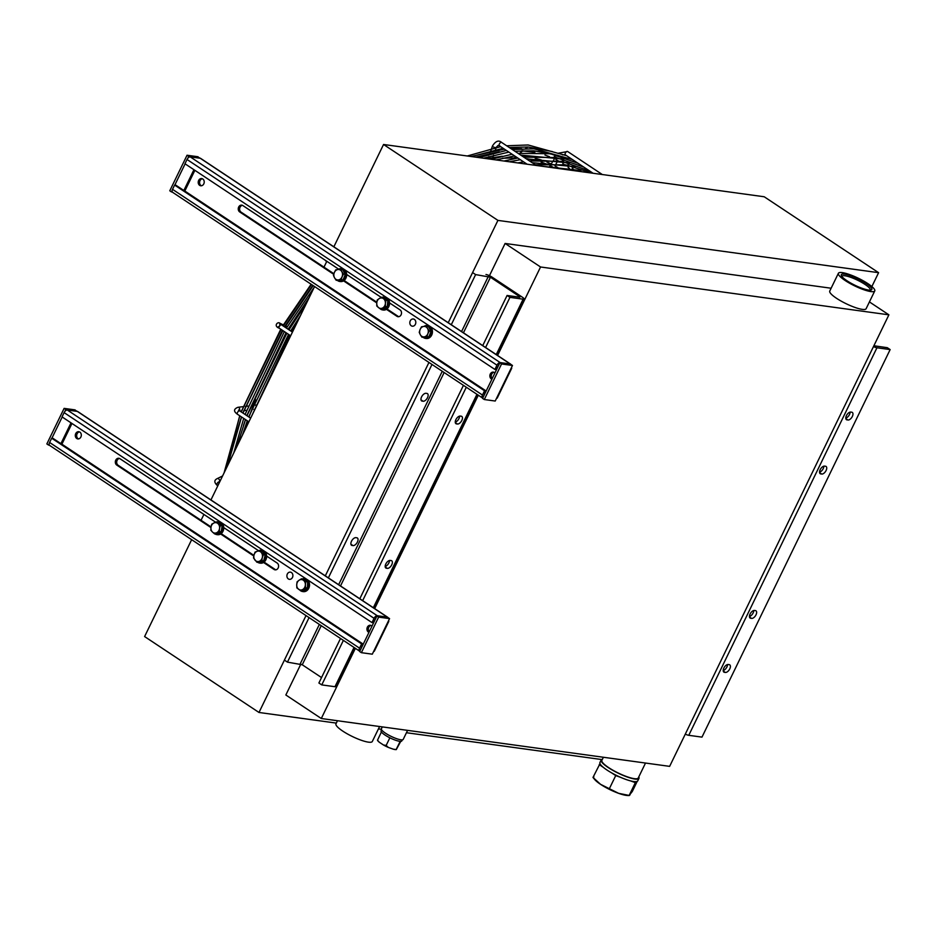 <?xml version="1.0" encoding="UTF-8"?>
<svg xmlns="http://www.w3.org/2000/svg" width="937" height="937" viewBox="0 0 937 937"><rect width="100%" height="100%" fill="white"/><g stroke="black" fill="none" stroke-linecap="round" stroke-linejoin="round"><path stroke-width="1.41" d="M355.381 648.334L321.297 718.515L669.639 766.361L888.897 314.832L540.555 266.986L497.582 355.474M478.303 395.191L374.671 608.617M321.297 718.515L285.844 694.985L300.859 664.064M489.454 275.689L505.102 243.456L831.131 288.233M888.897 314.832L869.419 301.913M540.555 266.986L505.102 243.456M841.848 276.415A15.742 3.303 -154.1 0 1 841.894 276.274A15.742 3.303 -154.1 0 1 850.538 277.247A15.742 3.303 -154.1 0 1 864.933 284.368A15.742 3.303 -154.1 0 1 870.227 290.025A15.742 3.303 -154.1 0 1 870.145 290.154M866.116 283.407A16.936 3.549 25.9 0 0 849.145 275.244A16.936 3.549 25.9 0 0 841.356 275.56A16.936 3.549 25.9 0 0 855.024 285.293A16.936 3.549 25.9 0 0 871.129 290.013A16.936 3.549 25.9 0 0 866.116 283.407M845.186 280.538A20.216 4.24 25.9 0 0 863.668 289.674A20.216 4.24 25.9 0 0 874.76 290.927A20.216 4.24 25.9 0 0 858.421 278.289A20.216 4.24 25.9 0 0 838.392 273.276A20.216 4.24 25.9 0 0 845.186 280.538M838.392 273.276L829.76 291.044A20.216 4.24 25.9 0 0 836.554 298.317A20.216 4.24 25.9 0 0 855.036 307.453A20.216 4.24 25.9 0 0 866.128 308.706L874.76 290.927M645.511 763.046L638.238 778.015A20.216 4.24 -154.1 0 1 627.146 776.761A20.216 4.24 -154.1 0 1 608.675 767.626A20.216 4.24 -154.1 0 1 601.882 760.352L603.381 757.26M379.59 726.526L372.317 741.483A20.216 4.24 -154.1 0 1 361.225 740.242A20.216 4.24 -154.1 0 1 342.755 731.094A20.216 4.24 -154.1 0 1 335.961 723.832L337.461 720.74M407.583 730.368L403.203 739.41A12.122 2.542 -154.1 0 1 396.55 738.649A12.122 2.542 -154.1 0 1 385.458 733.167A12.122 2.542 -154.1 0 1 381.382 728.81L382.308 726.901M685.287 734.139A4.849 1.019 25.9 0 0 688.765 735.311L701.977 737.126L890.15 349.583L876.95 347.779A4.849 1.019 -154.1 0 1 873.471 346.596M750.689 618.279A4.451 2.354 -56.4 0 1 750.139 618.08A4.451 2.354 -56.4 0 1 750.338 613.548A4.451 2.354 -56.4 0 1 754.496 610.456L755.398 610.584A4.451 2.354 -56.4 0 1 755.96 610.795A4.451 2.354 -56.4 0 1 755.749 615.328A4.451 2.354 -56.4 0 1 751.603 618.408L749.729 617.635M728.248 664.497L729.162 664.626A4.451 2.354 -56.4 0 1 729.724 664.837A4.451 2.354 -56.4 0 1 729.513 669.369A4.451 2.354 -56.4 0 1 725.367 672.45L724.453 672.321A4.451 2.354 -56.4 0 1 723.891 672.122A4.451 2.354 -56.4 0 1 724.102 667.589A4.451 2.354 -56.4 0 1 728.248 664.497M820.789 473.935A4.451 2.354 -56.4 0 1 820.226 473.724A4.451 2.354 -56.4 0 1 820.437 469.191A4.451 2.354 -56.4 0 1 824.583 466.111L825.497 466.239A4.451 2.354 -56.4 0 1 826.047 466.439A4.451 2.354 -56.4 0 1 825.848 470.971A4.451 2.354 -56.4 0 1 821.69 474.063L819.816 473.29M847.025 419.893A4.451 2.354 -56.4 0 1 846.462 419.682A4.451 2.354 -56.4 0 1 846.673 415.15A4.451 2.354 -56.4 0 1 850.819 412.069L851.733 412.198A4.451 2.354 -56.4 0 1 852.295 412.397A4.451 2.354 -56.4 0 1 852.084 416.93A4.451 2.354 -56.4 0 1 847.938 420.022L846.064 419.249M873.881 345.753L887.292 347.686L890.15 349.583M749.448 616.464A4.451 2.354 123.6 0 0 753.781 610.502M723.212 670.505A4.451 2.354 123.6 0 0 727.545 664.544M819.535 472.119A4.451 2.354 123.6 0 0 823.881 466.157M845.783 418.078A4.451 2.354 123.6 0 0 850.117 412.116M485.975 274.506A4.849 1.019 -154.1 0 1 492.136 277.165L522.448 297.275A4.849 1.019 -154.1 0 1 524.076 299.02A4.849 1.019 -154.1 0 1 523.139 299.184L509.939 297.369L507.081 295.471L519.824 297.216L519.59 296.584L490.426 277.223L475.621 274.588L472.763 272.69M343.387 640.369L321.766 684.9L334.966 686.716A4.849 1.019 25.9 0 0 335.903 686.552L354.678 647.877M509.939 297.369L485.589 347.51M466.298 387.227L362.666 600.652M461.215 416.204A4.451 2.354 -56.4 0 1 461.777 416.415A4.451 2.354 -56.4 0 1 461.566 420.947A4.451 2.354 -56.4 0 1 457.42 424.028L456.506 423.899A4.451 2.354 -56.4 0 1 455.944 423.7A4.451 2.354 -56.4 0 1 456.155 419.167A4.451 2.354 -56.4 0 1 460.313 416.075L461.215 416.204M391.127 560.549A4.451 2.354 -56.4 0 1 391.689 560.759A4.451 2.354 -56.4 0 1 391.479 565.292A4.451 2.354 -56.4 0 1 387.332 568.372L386.419 568.244A4.451 2.354 -56.4 0 1 385.857 568.045A4.451 2.354 -56.4 0 1 386.067 563.512A4.451 2.354 -56.4 0 1 390.214 560.431L391.127 560.549M284.59 660.234L287.448 662.131L302.253 664.766L321.543 677.568M321.766 684.9L318.896 683.003L340.518 638.472M359.808 598.755L463.44 385.33M482.731 345.612L507.081 295.471M455.265 422.083A4.451 2.354 123.6 0 0 459.598 416.122M385.177 566.44A4.451 2.354 123.6 0 0 389.511 560.467M352.101 545.475A4.451 2.354 -56.4 0 1 351.551 545.275A4.451 2.354 -56.4 0 1 351.762 540.743A4.451 2.354 -56.4 0 1 355.908 537.651L356.81 537.779A4.451 2.354 -56.4 0 1 357.372 537.99A4.451 2.354 -56.4 0 1 357.161 542.523A4.451 2.354 -56.4 0 1 353.015 545.603L351.141 544.83M422.2 401.13A4.451 2.354 -56.4 0 1 421.638 400.919A4.451 2.354 -56.4 0 1 421.849 396.386A4.451 2.354 -56.4 0 1 425.995 393.306L426.909 393.435A4.451 2.354 -56.4 0 1 427.471 393.634A4.451 2.354 -56.4 0 1 427.26 398.166A4.451 2.354 -56.4 0 1 423.114 401.259L421.228 400.486M287.448 662.131L309.069 617.6M328.36 577.883L431.992 364.458M451.283 324.741L475.621 274.588M242.414 205.32A3.643 2.998 -82.2 0 0 239.696 208.26A3.643 2.998 -82.2 0 0 241.067 212.125L333.9 273.733M333.724 274.33L239.696 211.938A3.643 2.998 97.8 0 1 238.431 207.663A3.643 2.998 97.8 0 1 241.746 205.133A3.643 2.998 97.8 0 1 242.8 205.531L338.679 269.165M346.667 274.459L381.289 297.439M389.558 302.932L400.064 309.901A3.643 2.998 97.8 0 1 401.329 314.188A3.643 2.998 97.8 0 1 398.014 316.706A3.643 2.998 97.8 0 1 396.96 316.308L386.442 309.327M376.756 302.897L343.551 280.866M344.078 280.491L376.826 302.229M386.969 308.964L398.33 316.495L396.96 316.308M415.384 324.307A3.643 2.998 97.8 0 1 412.315 326.193A3.643 2.998 97.8 0 1 410.242 320.887A3.643 2.998 97.8 0 1 413.311 318.99A3.643 2.998 97.8 0 1 415.384 324.307M491.89 379.216A3.643 2.998 97.8 0 1 490.297 374.015A3.643 2.998 97.8 0 1 493.366 372.13A3.643 2.998 97.8 0 1 494.923 372.961M494.033 372.317A3.643 2.998 -82.2 0 0 491.667 374.203A3.643 2.998 -82.2 0 0 492.159 378.665M203.797 183.875A3.643 2.998 97.8 0 1 200.729 185.772A3.643 2.998 97.8 0 1 198.644 180.454A3.643 2.998 97.8 0 1 201.713 178.569A3.643 2.998 97.8 0 1 203.797 183.875M202.392 178.756A3.643 2.998 -82.2 0 0 200.014 180.642A3.643 2.998 -82.2 0 0 201.42 185.772M200.951 158.728A3.233 1.71 123.6 0 0 200.659 158.4A3.233 1.71 123.6 0 0 200.249 158.259L190.234 156.877L500.182 362.584A3.233 1.71 123.6 0 0 496.973 365.184L187.025 159.477L184.952 163.741L494.9 369.447L496.973 365.184M190.234 156.877A3.233 1.71 123.6 0 0 187.025 159.477M498.906 364.762L496.27 369.635L494.9 369.447M500.182 362.584L510.196 363.966L200.249 158.259M172.97 192.436A3.233 1.71 -56.4 0 1 172.56 192.284A3.233 1.71 -56.4 0 1 172.525 189.344L482.473 395.051L484.546 390.776L174.598 185.069L172.525 189.344M482.719 398.096A3.233 1.71 -56.4 0 1 482.508 397.991A3.233 1.71 -56.4 0 1 482.473 395.051M483.773 395.894L485.916 390.963L175.969 185.257L174.598 185.069M184.132 190.679L184.776 191.113M496.598 398.19A3.233 0.679 25.9 0 0 497.219 398.084L511.731 368.218A3.233 0.679 -154.1 0 1 511.098 368.323L512.48 365.477L510.77 364.341L499.843 362.842L482.578 398.389L484.288 399.537L495.216 401.036L511.098 368.323M172.314 192.038L171.483 191.933L172.092 190.668M199.534 158.154L197.965 156.737L187.037 155.237L169.773 190.785L171.483 191.933M510.899 364.434A3.233 1.71 123.6 0 0 510.606 364.106A3.233 1.71 123.6 0 0 510.196 363.966M512.48 365.477L501.553 363.978L499.843 362.842M187.037 155.237L188.747 156.374L199.675 157.873M174.797 185.104L185.116 163.846M187.857 158.201L188.747 156.374M501.553 363.978L484.288 399.537M484.546 390.776L485.916 390.963M119.503 458.462A3.643 2.998 -82.2 0 0 116.774 461.391A3.643 2.998 -82.2 0 0 118.144 465.267L211.036 526.922M210.942 527.566L116.774 465.08A3.643 2.998 97.8 0 1 115.509 460.805A3.643 2.998 97.8 0 1 118.823 458.275A3.643 2.998 97.8 0 1 119.889 458.673L215.627 522.225M223.744 527.601L258.647 550.769M266.635 556.074L277.153 563.043A3.643 2.998 97.8 0 1 278.418 567.33A3.643 2.998 97.8 0 1 275.103 569.848A3.643 2.998 97.8 0 1 274.037 569.45L263.531 562.469M253.786 556.004L220.64 534.008M221.167 533.633L253.927 555.383M264.058 562.095L275.408 569.637L274.037 569.45M292.461 577.45A3.643 2.998 97.8 0 1 289.392 579.335A3.643 2.998 97.8 0 1 287.319 574.03A3.643 2.998 97.8 0 1 290.388 572.132A3.643 2.998 97.8 0 1 292.461 577.45M368.967 632.358A3.643 2.998 97.8 0 1 367.374 627.158A3.643 2.998 97.8 0 1 370.443 625.272A3.643 2.998 97.8 0 1 372.012 626.103M371.122 625.459A3.643 2.998 -82.2 0 0 368.745 627.345A3.643 2.998 -82.2 0 0 369.237 631.807M80.875 437.017A3.643 2.998 97.8 0 1 77.806 438.914A3.643 2.998 97.8 0 1 75.733 433.597A3.643 2.998 97.8 0 1 78.802 431.699A3.643 2.998 97.8 0 1 80.875 437.017M79.469 431.898A3.643 2.998 -82.2 0 0 77.092 433.784A3.643 2.998 -82.2 0 0 78.509 438.914M78.029 411.858A3.233 1.71 123.6 0 0 77.736 411.542A3.233 1.71 123.6 0 0 77.326 411.402L67.312 410.019L377.26 615.726A3.233 1.71 123.6 0 0 374.062 618.326L64.114 412.62L62.041 416.883L371.989 622.59L374.062 618.326M67.312 410.019A3.233 1.71 123.6 0 0 64.114 412.62M375.983 617.905L373.348 622.777L371.989 622.59M377.26 615.726L387.274 617.108L77.326 411.402M50.048 445.579A3.233 1.71 -56.4 0 1 49.638 445.426A3.233 1.71 -56.4 0 1 49.602 442.475L359.562 648.181L361.623 643.918L51.676 438.211L49.602 442.475M359.808 651.238A3.233 1.71 -56.4 0 1 359.585 651.133A3.233 1.71 -56.4 0 1 359.562 648.181M360.862 649.036L362.994 644.106L53.046 438.399L51.676 438.211M61.21 443.822L61.854 444.255M373.687 651.332A3.233 0.679 25.9 0 0 374.308 651.227L388.808 621.36A3.233 0.679 -154.1 0 1 388.187 621.465L389.569 618.619L387.848 617.483L376.92 615.984L359.656 651.531L361.377 652.679L372.305 654.178L388.187 621.465M49.392 445.18L48.56 445.075L49.181 443.81M76.623 411.296L75.042 409.879L64.114 408.38L46.85 443.927L48.56 445.075M387.977 617.565A3.233 1.71 123.6 0 0 387.684 617.249A3.233 1.71 123.6 0 0 387.274 617.108M389.569 618.619L378.642 617.12L376.92 615.984M64.114 408.38L65.824 409.516L76.752 411.015M51.886 438.247L62.205 416.988M64.946 411.343L65.824 409.516M378.642 617.12L361.377 652.679M361.623 643.918L362.994 644.106M381.394 731.996L377.494 740.23A10.916 2.284 25.9 0 0 379.286 742.221L377.494 740.23M396.292 749.588L393.235 749.167A10.916 2.284 25.9 0 0 396.292 749.588L400.755 741.354M393.235 749.167L388.293 747.398L386.161 745.43L383.444 744.985L379.286 742.221M386.161 745.43L389.804 737.923L390.94 738.333M381.218 732.219L382.167 732.863M388.843 737.29L389.804 737.923M396.374 749.085L400.193 741.354M398.881 741.179L400.017 741.577M383.444 744.985A10.916 2.284 25.9 0 0 388.293 747.398M630.402 780.849L635.356 782.629L629.149 795.431L632.276 791.519L637.195 781.376M635.356 782.629L636.153 781.645M630.015 794.892L629.149 795.431L618.631 793.334L600.558 784.328L592.992 777.429L593.871 776.89M600.008 763.643L592.992 777.429M611.556 772.814L615.726 775.59L609.507 788.392M599.212 764.627L603.381 767.403M615.726 775.59L620.681 777.37M593.039 777.499L594.632 779.443A20.216 4.24 25.9 0 0 600.558 784.328A20.216 4.24 25.9 0 0 618.631 793.334A20.216 4.24 25.9 0 0 627.72 795.513L629.277 795.536M381.582 729.794L381.066 730.848A11.525 2.413 25.9 0 0 387.496 736.552A11.525 2.413 25.9 0 0 399.572 741.296A11.525 2.413 25.9 0 0 401.797 740.921L402.313 739.855M602.409 759.263A21.024 4.404 25.9 0 0 601.156 760.001L599.938 762.495A21.024 4.404 25.9 0 0 611.674 772.896A21.024 4.404 25.9 0 0 633.717 781.54A21.024 4.404 25.9 0 0 637.757 780.849L638.964 778.366A21.024 4.404 25.9 0 0 638.765 776.925M601.156 760.001A21.024 4.404 25.9 0 0 612.892 770.401A21.024 4.404 25.9 0 0 634.923 779.057A21.024 4.404 25.9 0 0 638.964 778.366M211.001 527.18L211.715 524.216L213.823 523.022A5.259 4.322 -82.2 0 0 211.001 527.18A5.259 4.322 -82.2 0 0 212.441 532.017L210.802 530.213L211.001 527.18M216.447 521.897L218.087 523.701A5.259 4.322 -82.2 0 0 213.823 523.022L216.447 521.897L218.321 522.155L222.139 525.844L221.214 531.841L216.494 534.16L214.62 533.903L212.441 532.017A5.259 4.322 -82.2 0 0 216.716 532.708L214.62 533.903M220.254 525.587L219.539 528.55A5.259 4.322 -82.2 0 0 218.087 523.701L220.254 525.587L222.139 525.844M219.34 531.584L216.716 532.708A5.259 4.322 -82.2 0 0 219.539 528.55L219.34 531.584L221.214 531.841M257.242 551.272L259.959 550.523L261.376 552.619A5.259 4.322 -82.2 0 0 257.242 551.272A5.259 4.322 -82.2 0 0 254.021 554.985L255.063 552.092L257.242 551.272M263.32 554.786L262.29 557.667A5.259 4.322 -82.2 0 0 261.376 552.619L263.32 554.786L265.194 555.044L263.66 560.888L258.753 562.469L256.879 562.212L253.517 557.948L254.021 554.985A5.259 4.322 -82.2 0 0 254.934 560.045A5.259 4.322 -82.2 0 0 259.069 561.38A5.259 4.322 -82.2 0 0 262.29 557.667L261.786 560.631L256.879 562.212M265.194 555.044L261.833 550.78L259.959 550.523M263.66 560.888L261.786 560.631M299.032 580.284L301.515 578.785L303.365 580.226A5.259 4.322 -82.2 0 0 299.032 580.284A5.259 4.322 -82.2 0 0 296.713 584.852L297.076 581.865L299.032 580.284M305.755 581.748L305.38 584.735A5.259 4.322 -82.2 0 0 303.365 580.226L307.629 582.006L307.418 588.049L302.979 591.142L301.105 590.884L296.865 587.909L296.713 584.852A5.259 4.322 -82.2 0 0 298.716 589.361A5.259 4.322 -82.2 0 0 303.061 589.303A5.259 4.322 -82.2 0 0 305.38 584.735L305.544 587.792L301.105 590.884M307.629 582.006L303.389 579.043L301.515 578.785M307.418 588.049L305.544 587.792M334.556 277.832L333.443 275.431L334.298 272.632A5.259 4.322 -82.2 0 0 334.556 277.832A5.259 4.322 -82.2 0 0 338.444 279.929L336.207 280.304L334.556 277.832M335.692 269.891L337.929 269.516A5.259 4.322 -82.2 0 0 334.298 272.632L335.692 269.891M340.693 269.212L341.806 271.613A5.259 4.322 -82.2 0 0 337.929 269.516L342.567 269.469L345.331 274.342L343.083 279.882L338.444 279.929A5.259 4.322 -82.2 0 0 342.064 276.813L341.209 279.624M343.457 274.084L342.064 276.813A5.259 4.322 -82.2 0 0 341.806 271.613L343.457 274.084L345.331 274.342M343.083 279.882L336.207 280.304M378.548 307.605L376.779 306.012L376.756 302.956A5.259 4.322 -82.2 0 0 378.548 307.605A5.259 4.322 -82.2 0 0 382.87 307.84L380.855 309.269L378.548 307.605M377.26 299.969L379.286 298.54A5.259 4.322 -82.2 0 0 376.756 302.956L377.26 299.969M381.827 297.181L383.596 298.774A5.259 4.322 -82.2 0 0 379.286 298.54L381.827 297.181L383.702 297.439L387.777 300.695L387.297 306.739L385.423 306.481L382.87 307.84A5.259 4.322 -82.2 0 0 385.4 303.424L385.423 306.481M385.903 300.437L385.4 303.424A5.259 4.322 -82.2 0 0 383.596 298.774L387.777 300.695M387.297 306.739L382.729 309.526L380.855 309.269M420.338 334.755L419.226 332.342L420.092 329.543A5.259 4.322 -82.2 0 0 420.338 334.755A5.259 4.322 -82.2 0 0 424.215 336.863L421.966 337.226L420.338 334.755M421.486 326.814L423.723 326.439A5.259 4.322 -82.2 0 0 420.092 329.543L421.486 326.814M426.487 326.146L427.6 328.547A5.259 4.322 -82.2 0 0 423.723 326.439L428.361 326.404L431.114 331.288L428.853 336.828L424.215 336.863A5.259 4.322 -82.2 0 0 427.846 333.759L426.979 336.57M429.24 331.03L427.846 333.759A5.259 4.322 -82.2 0 0 427.6 328.547L429.24 331.03L431.114 331.288M428.853 336.828L421.966 337.226M302.944 591.563A6.465 5.317 -82.2 0 0 303.307 591.634A6.465 5.317 -82.2 0 0 309.198 587.136A6.465 5.317 -82.2 0 0 306.949 579.534A6.465 5.317 -82.2 0 0 305.064 578.82A6.465 5.317 -82.2 0 0 304.701 578.785M299.863 590.123A6.465 5.317 -82.2 0 0 302.581 591.528A6.465 5.317 -82.2 0 0 308.472 587.042A6.465 5.317 -82.2 0 0 306.223 579.441A6.465 5.317 -82.2 0 0 304.338 578.715A6.465 5.317 -82.2 0 0 302.358 578.89M217.161 534.64A6.465 5.317 -82.2 0 0 217.525 534.699A6.465 5.317 -82.2 0 0 223.416 530.213A6.465 5.317 -82.2 0 0 221.167 522.6A6.465 5.317 -82.2 0 0 219.293 521.886A6.465 5.317 -82.2 0 0 218.918 521.85M215.03 533.949A6.465 5.317 -82.2 0 0 216.798 534.605A6.465 5.317 -82.2 0 0 222.69 530.108A6.465 5.317 -82.2 0 0 220.441 522.506A6.465 5.317 -82.2 0 0 218.555 521.792A6.465 5.317 -82.2 0 0 216.681 521.932M340.084 281.498A6.465 5.317 -82.2 0 0 340.447 281.557A6.465 5.317 -82.2 0 0 346.339 277.071A6.465 5.317 -82.2 0 0 344.09 269.469A6.465 5.317 -82.2 0 0 342.204 268.743A6.465 5.317 -82.2 0 0 341.841 268.708M337.472 280.479A6.465 5.317 -82.2 0 0 339.721 281.463A6.465 5.317 -82.2 0 0 345.612 276.965A6.465 5.317 -82.2 0 0 343.364 269.364A6.465 5.317 -82.2 0 0 341.478 268.65A6.465 5.317 -82.2 0 0 338.152 269.481M260.053 563.102A6.465 5.317 -82.2 0 0 260.416 563.172A6.465 5.317 -82.2 0 0 266.565 557.48A6.465 5.317 -82.2 0 0 262.173 550.347A6.465 5.317 -82.2 0 0 261.81 550.312M257.792 562.341A6.465 5.317 -82.2 0 0 257.804 562.352A6.465 5.317 -82.2 0 0 259.69 563.067A6.465 5.317 -82.2 0 0 265.839 557.386A6.465 5.317 -82.2 0 0 261.446 550.253A6.465 5.317 -82.2 0 0 258.366 550.933M382.975 309.96A6.465 5.317 -82.2 0 0 383.338 310.03A6.465 5.317 -82.2 0 0 389.487 304.338A6.465 5.317 -82.2 0 0 385.095 297.205A6.465 5.317 -82.2 0 0 384.732 297.181M380.317 308.905A6.465 5.317 -82.2 0 0 380.727 309.21A6.465 5.317 -82.2 0 0 382.612 309.924A6.465 5.317 -82.2 0 0 388.761 304.244A6.465 5.317 -82.2 0 0 384.369 297.111A6.465 5.317 -82.2 0 0 382.46 297.263M425.866 338.421A6.465 5.317 -82.2 0 0 426.23 338.491A6.465 5.317 -82.2 0 0 432.121 333.994A6.465 5.317 -82.2 0 0 429.872 326.392A6.465 5.317 -82.2 0 0 427.986 325.678A6.465 5.317 -82.2 0 0 427.623 325.643M423.243 337.402A6.465 5.317 -82.2 0 0 425.503 338.386A6.465 5.317 -82.2 0 0 431.395 333.9A6.465 5.317 -82.2 0 0 429.146 326.299A6.465 5.317 -82.2 0 0 427.26 325.572A6.465 5.317 -82.2 0 0 423.934 326.416M306.024 615.586L258.987 712.471L336.313 723.095M378.443 728.881L381.359 729.279M406.447 732.722L601.613 759.532M871.867 286.558L878.601 272.679L497.922 220.394L448.237 322.715M428.947 362.443L325.268 575.95M258.987 712.471L144.603 636.563L191.652 539.677M201.057 520.293L203.903 514.436M210.895 500.042L314.574 286.535M323.979 267.15L326.826 261.294M333.853 246.806L383.549 144.485L764.217 196.77L878.601 272.679M497.922 220.394L383.549 144.485M688.765 735.311L876.95 347.779M845.83 418.616L847.938 420.022M819.594 472.658L821.69 474.063M723.481 671.677L724.453 672.321M723.259 671.056L725.367 672.45M749.495 617.014L751.603 618.408M523.139 299.184L496.247 354.584M476.956 394.301L373.324 607.726M354.034 647.444L334.966 686.716M488.376 276.345L461.566 331.569M442.276 371.286L338.644 584.7M319.353 624.429L300.203 663.876M302.253 664.766L321.239 625.67M340.518 585.953L444.15 372.528M463.44 332.811L490.426 277.223M385.447 567.611L386.419 568.244M385.224 566.979L387.332 568.372M350.906 544.21L353.015 545.603M455.546 423.255L456.506 423.899M455.312 422.634L457.42 424.028M421.006 399.853L423.114 401.259M241.067 212.125L239.696 211.938M194.873 170.323L184.823 191.031L486.162 391.022M183.839 190.492L193.936 169.702M118.144 465.267L116.774 465.08M71.962 423.465L61.901 444.173L363.24 644.164M60.917 443.634L71.013 422.845M219.598 482.122L219.387 481.981A2.026 1.265 -116.3 0 0 219.656 481.325A2.026 1.265 -116.3 0 0 218.965 479.194A2.026 1.265 -116.3 0 0 217.337 478.561L222.584 475.973M219.082 481.993L219.387 481.981A2.026 1.066 123.6 0 0 217.372 483.082A2.026 1.066 123.6 0 0 217.15 485.354C214.034 482.356 214.093 480.095 217.337 478.561M499.913 145.891A2.026 1.066 -56.4 0 1 499.398 145.809A2.026 1.066 -56.4 0 1 499.632 143.537A2.026 1.066 -56.4 0 1 501.635 142.436L536.339 165.474M495.24 150.377L496.317 147.25A2.026 0.761 -161.1 0 1 495.837 147.542A2.026 0.761 -161.1 0 1 493.6 147.086A2.026 0.761 -161.1 0 1 492.499 145.938C495.603 141.054 498.648 139.882 501.635 142.436M565.421 154.898A2.026 1.066 -56.4 0 1 565.386 154.874A2.026 1.066 -56.4 0 1 565.62 152.602A2.026 1.066 -56.4 0 1 567.623 151.501L602.327 174.54M290.657 335.774L279.308 328.231A2.026 1.066 -56.4 0 1 279.542 325.959A2.026 1.066 -56.4 0 1 281.545 324.87L292.438 332.096M279.308 328.231C273.089 326.076 277.867 321.133 279.929 323.265A2.026 1.71 115.5 0 1 280.76 324.343M248.867 421.837L237.518 414.295A2.026 1.066 -56.4 0 1 237.752 412.022A2.026 1.066 -56.4 0 1 239.755 410.933L250.647 418.16M237.518 414.295C233.43 411.402 233.571 409.071 237.916 407.302A2.026 1.569 83.1 0 1 239.38 410.664M373.968 608.148L477.601 394.735M496.891 355.006L524.076 299.02M482.508 397.991L172.56 192.284M200.659 158.4L510.606 364.106M359.585 651.133L49.638 445.426M77.736 411.542L387.684 617.249M217.817 485.799L217.15 485.354M326.509 261.938L325.619 260.498M524.076 163.788L526.032 163.483M532.146 162.687L575.177 166.739M517.751 162.921L523.537 161.832M529.534 160.953L561.778 161.34L589.549 170.909M496.013 159.934L514.589 155.893M520.714 155.097L563.746 159.149M491.14 159.267L512.106 154.242M518.091 153.363L550.335 153.75L578.106 163.307M509.271 147.507L528.035 146.992L552.303 151.56M506.659 145.774L528.152 144.977L566.674 155.718M224.048 472.962L239.825 415.829M241.242 411.917L281.17 329.461M283.267 326.006L311.506 284.497M467.27 155.987L500.663 146.652M227.562 465.712L241.559 416.977M242.976 413.065L282.857 330.585M284.953 327.13L313.192 285.621M471.487 156.561L503.157 148.292M512.808 158.962L515.678 156.608M519.906 153.153L522.869 150.716M525.446 148.62L528.035 146.992M514.987 151.302L533.75 150.787L558.019 155.355M512.375 149.569L533.867 148.772L572.39 159.513M236.944 446.399L245.541 419.624M246.958 415.712L286.886 333.267M288.983 329.801L306.633 302.874M478.959 157.592L506.39 150.447M242.46 435.037L247.274 420.772M248.692 416.86L288.573 334.38M290.669 330.925L300.543 315.418M483.457 158.212L508.873 152.099M509.4 161.773L520.304 159.688M526.43 158.892L569.462 162.944M503.977 161.023L517.821 158.037M523.818 157.158L556.063 157.545L583.821 167.102M541.363 166.165L580.893 170.534M535.25 164.748L565.796 164.865L592.395 173.169M587.511 172.502L552.174 167.653M496.317 147.25L498.027 145.446L499.398 145.809L527.121 164.209M492.815 157.463L493.576 155.261M488.247 158.306L488.856 156.549M489.653 154.218L489.922 153.445M490.683 151.22L492.499 145.938M562.516 154.851L565.234 154.781L593.109 173.275M567.623 151.501L558.101 153.258M556.004 163.916L556.789 162.675M549.129 167.231L550.031 165.802M551.307 163.788L552.268 162.265M553.498 160.332L554.154 159.29M281.545 324.87L279.706 323.546L279.894 325.842L278.184 326.919M293.574 329.777L292.976 329.496M290.037 328.091L289.1 327.645M287.261 326.767L285.211 325.783M283.372 324.916L279.929 323.265M239.755 410.933L238.666 409.984L238.408 411.308M257.054 404.971L255.473 405.159M248.129 406.061L245.307 406.4M243.046 406.67L237.916 407.302M254.958 409.293L253.88 409.434M246.548 410.324L243.714 410.664M241.465 410.945L240.036 411.109M569.403 168.379L568.021 167.278M564.484 164.689L562.821 163.565M558.229 160.824L555.852 159.559M549.48 156.69L544.971 155.05M534.875 152.403L521.71 150.775M499.398 151.794L475.621 157.135M312.806 285.363L284.555 326.861M282.459 330.328L242.87 412.994M241.477 416.918L234.156 440.109L228.288 464.225M573.151 168.918L572.238 168.11M568.864 165.369L567.892 164.643M563.582 161.656L562.364 160.895M556.496 157.615L554.294 156.561M545.404 153.059L538.857 151.208M521.686 148.749L511.063 148.702M504.457 149.159L470.971 156.491M311.119 284.239L282.869 325.748M280.772 329.203L241.137 411.847M239.731 415.77L224.88 471.252M553.826 167.606L550.347 165.802M546.002 163.87L541.106 162.066M535.238 160.368L527.308 158.798M517.564 157.861L502.583 158.236M309.386 297.205L288.116 329.227M286.031 332.694L246.806 415.606M245.435 419.553L243.491 425.468M557.82 167.582L554.915 165.884M550.804 163.776L546.833 162.031M541.399 160.04L535.179 158.283M527.367 156.772L522.307 156.163M502.255 156.233L486.631 158.646M314.223 287.261L286.441 328.114M284.344 331.581L245.061 414.459M243.702 418.394L233.735 453.004M284.356 348.763L263.602 391.49M296.268 324.225L291.688 331.604M289.603 335.071L251.116 417.211M255.485 399.56L249.019 417.082M247.696 421.053L244.803 430.224M302.581 591.528L303.307 591.634M304.338 578.715L305.064 578.82M216.798 534.605L217.525 534.699M218.555 521.792L219.293 521.886M339.721 281.463L340.447 281.557M341.478 268.65L342.204 268.743M259.69 563.067L260.416 563.172M261.446 550.253L262.173 550.347M382.612 309.924L383.338 310.03M384.369 297.111L385.095 297.205M425.503 338.386L426.23 338.491M427.26 325.572L427.986 325.678"/></g></svg>
